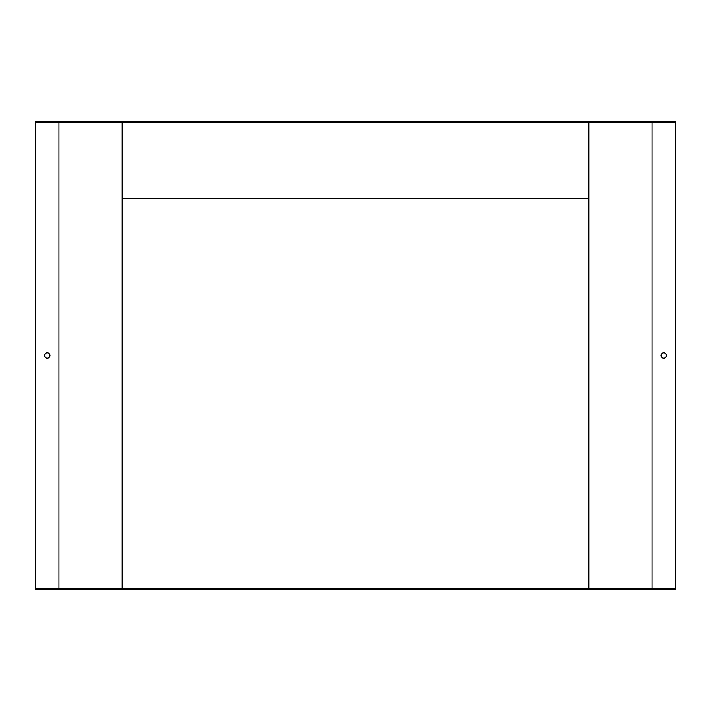 <?xml version="1.0" encoding="UTF-8"?>
<svg xmlns="http://www.w3.org/2000/svg" width="711" height="711" viewBox="0 0 711 711"><rect width="100%" height="100%" fill="white"/><g stroke="black" fill="none" stroke-linecap="round" stroke-linejoin="round"><path stroke-width="1.07" d="M35.55 122.168L35.55 588.832L675.45 588.832L675.45 122.168L35.55 122.168L35.55 121.394L675.45 121.394L675.45 122.168M44.526 355.5A2.728 2.728 0 0 0 47.255 358.228A2.728 2.728 0 0 0 49.983 355.5A2.728 2.728 0 0 0 47.255 352.772A2.728 2.728 0 0 0 44.526 355.5M675.45 588.832L675.45 589.606L35.55 589.606L35.55 588.832M588.832 122.168L588.832 588.832M663.745 352.772A2.728 2.728 0 0 0 661.381 356.869A2.728 2.728 0 0 0 666.109 356.869A2.728 2.728 0 0 0 663.745 352.772M122.168 122.168L122.168 588.832L122.168 198.645L588.832 198.645M122.168 172.115L122.168 179.919M122.168 133.099L122.168 140.902M58.96 122.168L58.96 588.832M652.04 122.168L652.04 588.832"/></g></svg>
